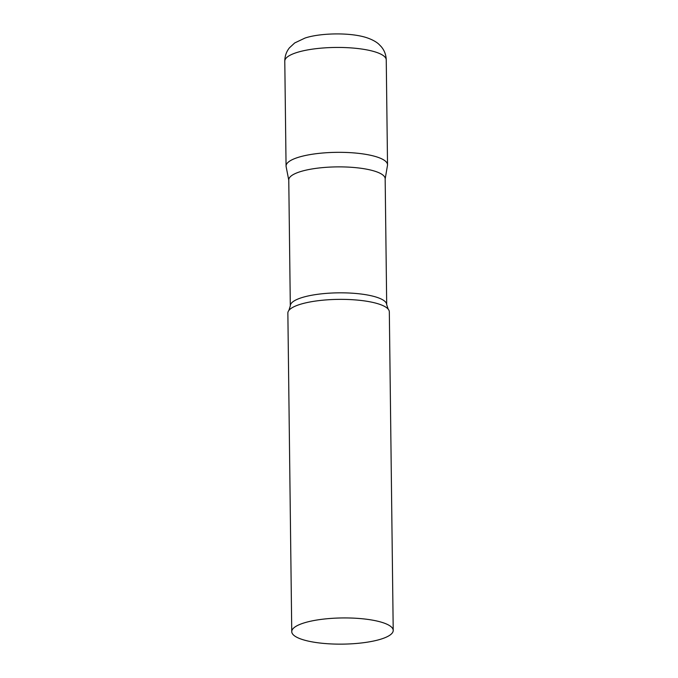 <?xml version="1.0" encoding="UTF-8"?>
<svg xmlns="http://www.w3.org/2000/svg" width="678" height="678" viewBox="0 0 678 678"><rect width="100%" height="100%" fill="white"/><g stroke="black" fill="none" stroke-linecap="round" stroke-linejoin="round"><path stroke-width="1.02" d="M284.785 61.164L286.065 166.051A50.731 13.094 -0.7 0 1 297.778 157.508A50.731 13.094 -0.7 0 1 353.958 152.914A50.731 13.094 -0.7 0 1 387.528 164.813L386.248 59.927A50.731 13.094 -0.7 0 0 352.679 48.028A50.731 13.094 -0.7 0 0 296.498 52.621A50.731 13.094 -0.7 0 0 284.785 61.164C284.836 56.062 286.396 51.596 289.472 47.791L294.684 42.96L304.947 38.087C319.711 33.002 350.899 32.112 367.501 37.968C374.434 40.409 377.866 43.248 378.807 44.18L381.155 46.579C384.375 50.325 386.07 54.774 386.248 59.927M290.311 305.863A48.197 12.441 179.3 0 1 317.965 294.26A48.197 12.441 179.3 0 1 369.307 295.354A48.197 12.441 179.3 0 1 386.697 304.685L385.163 178.738A48.197 12.441 179.3 0 0 367.764 169.407A48.197 12.441 179.3 0 0 316.423 168.305A48.197 12.441 179.3 0 0 288.769 179.916L290.311 305.863L288.921 310.371A50.731 13.094 179.3 0 0 287.862 313.083L291.752 631.659A50.731 13.094 179.3 0 0 310.066 641.481A50.731 13.094 179.3 0 0 364.111 642.634A50.731 13.094 179.3 0 0 393.215 630.421A50.731 13.094 179.3 0 0 374.909 620.599A50.731 13.094 179.3 0 0 320.864 619.438A50.731 13.094 179.3 0 0 291.752 631.659M385.163 179.034L387.477 165.424A50.731 13.094 179.3 0 0 369.213 154.991A50.731 13.094 179.3 0 0 314.1 153.974A50.731 13.094 179.3 0 0 286.133 166.661L288.777 180.212M393.215 630.421L389.325 311.846A50.731 13.094 179.3 0 0 388.197 309.16A50.731 13.094 179.3 0 0 371.01 302.024A50.731 13.094 179.3 0 0 288.921 310.371M386.697 304.685L388.197 309.16"/></g></svg>
